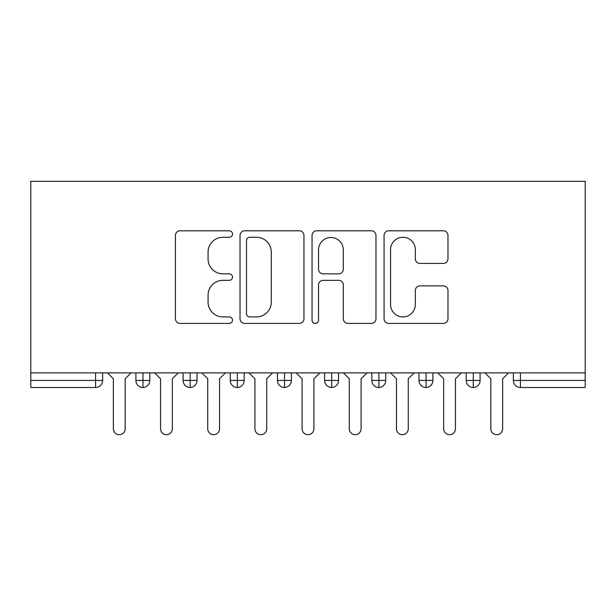 <?xml version="1.0" encoding="UTF-8"?>
<svg xmlns="http://www.w3.org/2000/svg" width="616" height="616" viewBox="0 0 616 616"><rect width="100%" height="100%" fill="white"/><g stroke="black" fill="none" stroke-linecap="round" stroke-linejoin="round"><path stroke-width="0.92" d="M232.509 234.026A3.242 3.242 0 0 0 229.268 230.784L180.057 230.784A4.628 4.628 0 0 0 175.429 235.412L175.429 318.78A4.628 4.628 0 0 0 180.057 323.408L229.268 323.408A3.242 3.242 0 0 0 232.509 320.166A3.242 3.242 0 0 0 229.268 316.924L222.9 316.924A14.822 14.822 0 0 1 208.077 302.102L208.077 295.156A14.822 14.822 0 0 1 222.9 280.334L229.268 280.334A3.242 3.242 0 0 0 232.509 277.092A3.242 3.242 0 0 0 229.268 273.851L222.9 273.851A14.822 14.822 0 0 1 208.077 259.036L208.077 252.083A14.822 14.822 0 0 1 222.9 237.268L229.268 237.268A3.242 3.242 0 0 0 232.509 234.026M443.351 263.432A4.628 4.628 0 0 0 447.978 258.805L447.978 235.412A4.628 4.628 0 0 0 443.351 230.784L388.704 230.784A4.628 4.628 0 0 0 384.068 235.412L384.068 318.78A4.628 4.628 0 0 0 388.704 323.408L443.351 323.408A4.628 4.628 0 0 0 447.978 318.78L447.978 290.529A4.628 4.628 0 0 0 443.351 285.893L419.966 285.893A4.628 4.628 0 0 0 415.33 290.529L415.33 304.535A12.389 12.389 0 0 1 402.941 316.924A12.389 12.389 0 0 1 390.552 304.535L390.552 249.657A12.389 12.389 0 0 1 402.941 237.268A12.389 12.389 0 0 1 415.33 249.657L415.33 258.805A4.628 4.628 0 0 0 419.966 263.432L443.351 263.432M30.8 372.88L30.8 181.312L585.2 181.312L585.2 372.88L30.8 372.88L30.8 380.426L95.557 380.426L95.557 372.88M303.95 235.412A4.628 4.628 0 0 0 299.314 230.784L244.668 230.784A4.628 4.628 0 0 0 240.032 235.412L240.032 318.78A4.628 4.628 0 0 0 244.668 323.408L299.314 323.408A4.628 4.628 0 0 0 303.95 318.78L303.95 235.412M316.686 230.784L371.332 230.784A4.628 4.628 0 0 1 375.968 235.412L375.968 318.78A4.628 4.628 0 0 1 371.332 323.408L347.948 323.408A4.628 4.628 0 0 1 343.312 318.78L343.312 284.969A4.628 4.628 0 0 0 338.685 280.334L323.169 280.334A4.628 4.628 0 0 0 318.534 284.969L318.534 320.166A3.242 3.242 0 0 1 315.292 323.408A3.242 3.242 0 0 1 312.05 320.166L312.05 235.412A4.628 4.628 0 0 1 316.686 230.784M102.633 372.88L102.633 380.426A7.076 7.076 0 0 1 95.557 387.502L30.8 387.502L30.8 380.426M585.2 387.502L520.443 387.502A7.076 7.076 0 0 1 513.367 380.426L513.367 372.88L513.367 380.426A7.076 7.076 0 0 0 520.443 387.502L520.443 380.426L585.2 380.426L585.2 387.502M585.2 372.88L585.2 380.426M142.981 387.502A7.076 7.076 0 0 1 135.897 380.426L135.897 372.88L135.897 380.426A7.076 7.076 0 0 0 142.981 387.502A7.076 7.076 0 0 0 149.819 380.426L149.819 372.88L149.819 380.426A7.076 7.076 0 0 1 142.981 387.502L142.981 380.426L149.819 380.426M142.981 372.88L142.981 380.426L135.897 380.426M95.557 387.502A7.076 7.076 0 0 0 102.633 380.426A7.076 7.076 0 0 1 95.557 387.502L95.557 380.426L102.633 380.426M190.159 372.88L190.159 380.426L183.083 380.426L183.083 372.88L183.083 380.426A7.076 7.076 0 0 0 190.159 387.502A7.076 7.076 0 0 0 197.005 380.426L197.005 372.88L197.005 380.426A7.076 7.076 0 0 1 190.159 387.502A7.076 7.076 0 0 1 183.083 380.426A7.076 7.076 0 0 0 190.159 387.502L190.159 380.426L197.005 380.426M237.345 372.88L237.345 380.426L230.269 380.426L230.269 372.88L230.269 380.426A7.076 7.076 0 0 0 237.345 387.502A7.076 7.076 0 0 0 244.182 380.426L244.182 372.88L244.182 380.426A7.076 7.076 0 0 1 237.345 387.502A7.076 7.076 0 0 1 230.269 380.426A7.076 7.076 0 0 0 237.345 387.502L237.345 380.426L244.182 380.426M284.523 372.88L284.523 387.502A7.076 7.076 0 0 1 277.446 380.426L277.446 372.88L277.446 380.426A7.076 7.076 0 0 0 284.523 387.502A7.076 7.076 0 0 0 291.368 380.426L291.368 372.88M331.708 372.88L331.708 387.502A7.076 7.076 0 0 1 324.632 380.426A7.076 7.076 0 0 0 331.708 387.502A7.076 7.076 0 0 1 324.632 380.426L324.632 372.88M338.554 372.88L338.554 380.426A7.076 7.076 0 0 1 331.708 387.502A7.076 7.076 0 0 0 338.554 380.426L324.632 380.426M378.894 372.88L378.894 380.426L371.818 380.426L371.818 372.88L371.818 380.426A7.076 7.076 0 0 0 378.894 387.502A7.076 7.076 0 0 0 385.731 380.426L385.731 372.88L385.731 380.426A7.076 7.076 0 0 1 378.894 387.502A7.076 7.076 0 0 1 371.818 380.426A7.076 7.076 0 0 0 378.894 387.502L378.894 380.426L385.731 380.426M426.072 387.502A7.076 7.076 0 0 1 418.995 380.426L418.995 372.88L418.995 380.426A7.076 7.076 0 0 0 426.072 387.502A7.076 7.076 0 0 0 432.917 380.426L432.917 372.88L432.917 380.426A7.076 7.076 0 0 1 426.072 387.502L426.072 380.426L432.917 380.426M473.257 372.88L473.257 380.426L466.181 380.426L466.181 372.88L466.181 380.426A7.076 7.076 0 0 0 473.257 387.502A7.076 7.076 0 0 0 480.103 380.426L480.103 372.88L480.103 380.426A7.076 7.076 0 0 1 473.257 387.502A7.076 7.076 0 0 1 466.181 380.426A7.076 7.076 0 0 0 473.257 387.502L473.257 380.426L480.103 380.426M426.072 372.88L426.072 380.426L418.995 380.426M249.765 237.268A3.242 3.242 0 0 0 246.515 240.51L246.515 313.683A3.242 3.242 0 0 0 249.765 316.924L256.479 316.924A14.822 14.822 0 0 0 271.294 302.102L271.294 252.083A14.822 14.822 0 0 0 256.479 237.268L249.765 237.268M343.312 249.888A12.389 12.389 0 0 0 330.923 237.499A12.389 12.389 0 0 0 318.534 249.888L318.534 269.223A4.628 4.628 0 0 0 323.169 273.851L338.685 273.851A4.628 4.628 0 0 0 343.312 269.223L343.312 249.888M107.469 372.88L113.367 378.771L113.367 428.79A5.898 5.898 -34.5 0 0 119.265 434.688A5.898 5.898 -34.5 0 0 125.164 428.79L125.164 378.771L131.062 372.88M154.655 372.88L160.553 378.771L160.553 428.79A5.898 5.898 -34.5 0 0 166.451 434.688A5.898 5.898 -34.5 0 0 172.349 428.79L172.349 378.771L178.247 372.88M201.84 372.88L207.738 378.771L207.738 428.79A5.898 5.898 -34.5 0 0 213.636 434.688A5.898 5.898 -34.5 0 0 219.535 428.79L219.535 378.771L225.433 372.88M249.018 372.88L254.916 378.771L254.916 428.79A5.898 5.898 -34.5 0 0 260.814 434.688A5.898 5.898 -34.5 0 0 266.713 428.79L266.713 378.771L272.611 372.88M296.204 372.88L302.102 378.771L302.102 428.79A5.898 5.898 -34.5 0 0 308 434.688A5.898 5.898 -34.5 0 0 313.898 428.79L313.898 378.771L319.796 372.88M343.389 372.88L349.287 378.771L349.287 428.79A5.898 5.898 -34.5 0 0 355.186 434.688A5.898 5.898 -34.5 0 0 361.084 428.79L361.084 378.771L366.982 372.88M390.567 372.88L396.465 378.771L396.465 428.79A5.898 5.898 -34.5 0 0 402.363 434.688A5.898 5.898 -34.5 0 0 408.262 428.79L408.262 378.771L414.16 372.88M437.753 372.88L443.651 378.771L443.651 428.79A5.898 5.898 -34.5 0 0 449.549 434.688A5.898 5.898 -34.5 0 0 455.447 428.79L455.447 378.771L461.346 372.88M484.938 372.88L490.837 378.771L490.837 428.79A5.898 5.898 -34.5 0 0 496.735 434.688A5.898 5.898 -34.5 0 0 502.633 428.79L502.633 378.771L508.531 372.88M520.443 372.88L520.443 380.426L513.367 380.426A7.076 7.076 0 0 0 520.443 387.502M277.446 380.426A7.076 7.076 0 0 0 284.523 387.502A7.076 7.076 0 0 0 291.368 380.426L277.446 380.426"/></g></svg>
